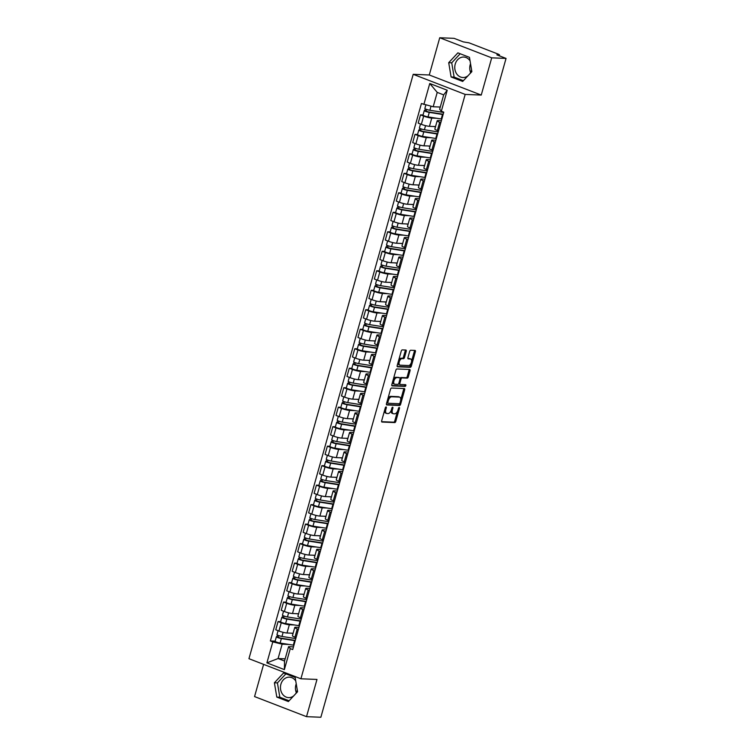 <?xml version="1.0" encoding="UTF-8"?>
<svg xmlns="http://www.w3.org/2000/svg" width="755" height="755" viewBox="0 0 755 755"><rect width="100%" height="100%" fill="white"/><g stroke="black" fill="none" stroke-linecap="round" stroke-linejoin="round"><path stroke-width="1.13" d="M386.06 406.936A0.906 0.472 111.1 0 0 385.324 407.775L381.662 420.799A1.293 0.679 111.1 0 0 381.898 422.036A1.293 0.679 111.1 0 0 382.021 422.054L394.752 422.573A1.293 0.679 111.1 0 0 395.799 421.375L399.461 408.351A0.906 0.472 111.1 0 0 398.48 408.304L397.998 409.993A4.124 2.18 111.1 0 1 394.639 413.825L393.572 413.787A4.124 2.18 111.1 0 1 393.195 413.702A4.124 2.18 111.1 0 1 392.411 409.767L392.893 408.077A0.906 0.472 111.1 0 0 391.902 408.04L391.42 409.729A4.124 2.18 111.1 0 1 388.061 413.561L386.994 413.514A4.124 2.18 111.1 0 1 386.617 413.438A4.124 2.18 111.1 0 1 385.833 409.503L386.315 407.813A0.906 0.472 111.1 0 0 386.06 406.936M296.3 692.609A10.24 8.55 92.3 0 1 295.885 684.86A10.24 8.55 92.3 0 1 296.234 683.822M297.262 689.938A10.24 8.55 92.3 0 1 297.111 690.514A10.24 8.55 92.3 0 1 295.479 693.968M293.733 695.836A10.24 8.55 92.3 0 1 288.589 697.611A10.24 8.55 92.3 0 1 280.898 684.247A10.24 8.55 92.3 0 1 289.42 677.159A10.24 8.55 92.3 0 1 295.752 680.972M470.601 72.508A10.24 8.55 92.3 0 1 470.195 64.751A10.24 8.55 92.3 0 1 470.535 63.713M471.564 69.837A10.24 8.55 92.3 0 1 471.422 70.413A10.24 8.55 92.3 0 1 469.78 73.858M468.034 75.726A10.24 8.55 92.3 0 1 462.891 77.51A10.24 8.55 92.3 0 1 455.208 64.147A10.24 8.55 92.3 0 1 463.73 57.05A10.24 8.55 92.3 0 1 470.054 60.862M406.237 351.292A1.293 0.679 111.1 0 0 405.992 350.065A1.293 0.679 111.1 0 0 405.879 350.037L402.302 349.895A1.293 0.679 111.1 0 0 401.254 351.094L397.187 365.562A1.293 0.679 111.1 0 0 397.432 366.788A1.293 0.679 111.1 0 0 397.545 366.817L410.276 367.336A1.293 0.679 111.1 0 0 411.333 366.137L415.401 351.67A1.293 0.679 111.1 0 0 415.156 350.443A1.293 0.679 111.1 0 0 415.033 350.414L410.72 350.235A1.293 0.679 111.1 0 0 409.672 351.434L407.926 357.625A1.293 0.679 111.1 0 0 408.172 358.861A1.293 0.679 111.1 0 0 408.295 358.88L410.427 358.974A3.445 1.821 111.1 0 1 410.748 359.031A3.445 1.821 111.1 0 1 411.315 362.617A3.445 1.821 111.1 0 1 408.587 365.533L400.207 365.193A3.445 1.821 111.1 0 1 399.886 365.127A3.445 1.821 111.1 0 1 399.329 361.541A3.445 1.821 111.1 0 1 402.047 358.625L403.444 358.682A1.293 0.679 111.1 0 0 404.501 357.493L406.237 351.292L405.199 350.896A1.293 0.679 111.1 0 0 405.237 350.018M465.184 94.413L481.246 95.064L491.713 57.833L506.048 58.418L320.866 717.25L306.521 716.665L316.987 679.443L300.915 678.783L465.184 94.413L413.211 74.32L248.952 658.7L300.915 678.783M391.59 388.032A1.293 0.679 111.1 0 0 390.533 389.231L386.466 403.698A1.293 0.679 111.1 0 0 386.711 404.925A1.293 0.679 111.1 0 0 386.834 404.954L399.555 405.473A1.293 0.679 111.1 0 0 400.612 404.274L404.68 389.807A1.293 0.679 111.1 0 0 404.435 388.57A1.293 0.679 111.1 0 0 404.312 388.551L391.59 388.032M391.826 384.625L395.894 370.158A1.293 0.679 111.1 0 1 396.941 368.959L409.672 369.478A1.293 0.679 111.1 0 1 409.795 369.506A1.293 0.679 111.1 0 1 410.041 370.733L408.295 376.924A1.293 0.679 111.1 0 1 407.247 378.123L402.085 377.915A1.293 0.679 111.1 0 0 401.028 379.114L399.876 383.219A1.293 0.679 111.1 0 0 400.122 384.455A1.293 0.679 111.1 0 0 400.235 384.474L405.614 384.691A0.906 0.472 111.1 0 1 405.133 386.409L392.185 385.88A1.293 0.679 111.1 0 1 392.072 385.862A1.293 0.679 111.1 0 1 391.826 384.625M491.713 57.833L439.74 37.75L454.085 38.335L463.277 41.884L469.034 42.837L498.451 54.209L499.536 54.86L499.272 55.794M263.608 664.372L254.558 696.582L306.521 716.665M439.74 37.75L429.284 74.981L413.211 74.32M506.048 58.418L496.856 54.86L499.536 54.86M298.385 629.396L297.253 628.953A6.04 0.906 -164.3 0 1 294.752 627.452L292.43 635.701A6.04 0.906 15.7 0 0 294.931 637.201L296.064 637.635M294.412 624.961L289.335 624.753A6.04 0.906 -164.3 0 1 281.247 622.771L278.925 631.01A6.04 0.906 15.7 0 0 287.023 633.001L293.129 633.247M278.925 631.01L275.754 629.793L278.076 621.544L280.624 621.648M294.752 627.452A6.04 0.906 -164.3 0 1 295.781 627.245L298.952 627.367M281.247 622.771L278.076 621.544M303.859 609.908L302.727 609.464A6.04 0.906 -164.3 0 1 300.226 607.973L297.914 616.212A6.04 0.906 15.7 0 0 300.414 617.713L301.547 618.147M286.098 602.16L283.55 602.056L281.238 610.304L284.409 611.531A6.04 0.906 15.7 0 0 292.496 613.513L298.602 613.758M300.226 607.973A6.04 0.906 -164.3 0 1 301.264 607.756L304.425 607.888M299.886 605.472L294.818 605.265A6.04 0.906 -164.3 0 1 286.721 603.283L283.55 602.056M309.342 590.419L308.21 589.985A6.04 0.906 -164.3 0 1 305.709 588.485L303.387 596.724A6.04 0.906 15.7 0 0 305.888 598.224L307.021 598.658M291.572 582.671L289.033 582.567L286.711 590.816L289.882 592.043A6.04 0.906 15.7 0 0 297.98 594.025L304.076 594.27M305.709 588.485A6.04 0.906 -164.3 0 1 306.738 588.268L309.909 588.4M305.369 585.984L300.292 585.776A6.04 0.906 -164.3 0 1 292.204 583.794L289.033 582.567M314.816 570.931L313.684 570.497A6.04 0.906 -164.3 0 1 311.183 568.996L308.87 577.235A6.04 0.906 15.7 0 0 311.362 578.736L312.495 579.179M297.055 563.183L294.507 563.079L292.185 571.327L295.356 572.554A6.04 0.906 15.7 0 0 303.453 574.536L309.559 574.781M311.183 568.996A6.04 0.906 -164.3 0 1 312.221 568.779L315.382 568.911M310.843 566.495L305.775 566.288A6.04 0.906 -164.3 0 1 297.678 564.306L294.507 563.079M320.29 551.443L319.157 551.008A6.04 0.906 -164.3 0 1 316.666 549.508L314.344 557.747A6.04 0.906 15.7 0 0 316.845 559.247L317.978 559.691M302.529 543.694L299.98 543.591L297.668 551.839L300.839 553.066A6.04 0.906 15.7 0 0 308.937 555.048L315.033 555.293M316.666 549.508A6.04 0.906 -164.3 0 1 317.695 549.291L320.866 549.423M316.326 547.007L311.249 546.799A6.04 0.906 -164.3 0 1 303.151 544.817L299.98 543.591M325.773 531.954L324.641 531.52A6.04 0.906 -164.3 0 1 322.14 530.019L319.827 538.268A6.04 0.906 15.7 0 0 322.319 539.759L323.451 540.202M308.012 524.206L305.464 524.102L303.142 532.351L306.313 533.577A6.04 0.906 15.7 0 0 314.41 535.559L320.516 535.805M322.14 530.019A6.04 0.906 -164.3 0 1 323.168 529.802L326.339 529.934M321.8 527.519L316.732 527.311A6.04 0.906 -164.3 0 1 308.635 525.329L305.464 524.102M331.247 512.466L330.114 512.032A6.04 0.906 -164.3 0 1 327.623 510.531L325.301 518.779A6.04 0.906 15.7 0 0 327.802 520.27L328.935 520.714M313.485 504.717L310.937 504.623L308.625 512.862L311.796 514.089A6.04 0.906 15.7 0 0 319.884 516.071L325.99 516.316M327.623 510.531A6.04 0.906 -164.3 0 1 328.651 510.314L331.813 510.446M327.274 508.03L322.206 507.822A6.04 0.906 -164.3 0 1 314.108 505.841L310.937 504.623M336.73 492.977L335.598 492.543A6.04 0.906 -164.3 0 1 333.097 491.043L330.775 499.291A6.04 0.906 15.7 0 0 333.276 500.791L334.408 501.226M318.969 485.238L316.42 485.135L314.099 493.374L317.27 494.601A6.04 0.906 15.7 0 0 325.367 496.582L331.473 496.828M333.097 491.043A6.04 0.906 -164.3 0 1 334.125 490.826L337.296 490.958M332.757 488.542L327.679 488.343A6.04 0.906 -164.3 0 1 319.591 486.352L316.42 485.135M342.204 473.489L341.071 473.055A6.04 0.906 -164.3 0 1 338.57 471.554L336.258 479.802A6.04 0.906 15.7 0 0 338.759 481.303L339.882 481.737M324.442 465.75L321.894 465.646L319.582 473.885L322.744 475.112A6.04 0.906 15.7 0 0 330.841 477.094L336.947 477.349M338.57 471.554A6.04 0.906 -164.3 0 1 339.608 471.346L342.77 471.469M338.231 469.053L333.163 468.855A6.04 0.906 -164.3 0 1 325.065 466.873L321.894 465.646M347.677 454L346.554 453.566A6.04 0.906 -164.3 0 1 344.053 452.066L341.732 460.314A6.04 0.906 15.7 0 0 344.233 461.815L345.365 462.249M329.916 446.262L327.377 446.158L325.056 454.397L328.227 455.624A6.04 0.906 15.7 0 0 336.324 457.606L342.421 457.86M344.053 452.066A6.04 0.906 -164.3 0 1 345.082 451.858L348.253 451.981M343.714 449.574L338.636 449.367A6.04 0.906 -164.3 0 1 330.539 447.385L327.377 446.158M353.161 434.521L352.028 434.078A6.04 0.906 -164.3 0 1 349.527 432.577L347.215 440.826A6.04 0.906 15.7 0 0 349.707 442.326L350.839 442.76M335.399 426.773L332.851 426.669L330.53 434.908L333.701 436.135A6.04 0.906 15.7 0 0 341.798 438.117L347.904 438.372M349.527 432.577A6.04 0.906 -164.3 0 1 350.565 432.37L353.727 432.492M349.188 430.086L344.12 429.878A6.04 0.906 -164.3 0 1 336.022 427.896L332.851 426.669M358.634 415.033L357.502 414.589A6.04 0.906 -164.3 0 1 355.01 413.089L352.689 421.337A6.04 0.906 15.7 0 0 355.19 422.838L356.322 423.272M340.873 407.285L338.325 407.181L336.013 415.429L339.184 416.647A6.04 0.906 15.7 0 0 347.281 418.629L353.378 418.883M355.01 413.089A6.04 0.906 -164.3 0 1 356.039 412.881L359.21 413.004M354.671 410.597L349.593 410.39A6.04 0.906 -164.3 0 1 341.496 408.408L338.325 407.181M364.118 395.544L362.985 395.101A6.04 0.906 -164.3 0 1 360.484 393.61L358.172 401.849A6.04 0.906 15.7 0 0 360.663 403.349L361.796 403.783M346.356 387.796L343.808 387.692L341.486 395.941L344.657 397.158A6.04 0.906 15.7 0 0 352.755 399.15L358.861 399.395M360.484 393.61A6.04 0.906 -164.3 0 1 361.513 393.393L364.684 393.525M360.144 391.109L355.077 390.901A6.04 0.906 -164.3 0 1 346.979 388.919L343.808 387.692M369.591 376.056L368.459 375.613A6.04 0.906 -164.3 0 1 365.958 374.121L363.646 382.36A6.04 0.906 15.7 0 0 366.147 383.861L367.279 384.295M351.83 368.308L349.282 368.204L346.97 376.452L350.141 377.679A6.04 0.906 15.7 0 0 358.229 379.661L364.335 379.907M365.958 374.121A6.04 0.906 -164.3 0 1 366.996 373.904L370.158 374.036M365.618 371.62L360.55 371.413A6.04 0.906 -164.3 0 1 352.453 369.431L349.282 368.204M375.075 356.568L373.942 356.134A6.04 0.906 -164.3 0 1 371.441 354.633L369.12 362.872A6.04 0.906 15.7 0 0 371.62 364.372L372.753 364.816M357.304 348.819L354.765 348.716L352.443 356.964L355.614 358.191A6.04 0.906 15.7 0 0 363.712 360.173L369.818 360.418M371.441 354.633A6.04 0.906 -164.3 0 1 372.47 354.416L375.641 354.548M371.101 352.132L366.024 351.924A6.04 0.906 -164.3 0 1 357.936 349.942L354.765 348.716M380.548 337.079L379.416 336.645A6.04 0.906 -164.3 0 1 376.915 335.144L374.603 343.383A6.04 0.906 15.7 0 0 377.094 344.884L378.227 345.328M362.787 329.331L360.239 329.227L357.927 337.476L361.088 338.702A6.04 0.906 15.7 0 0 369.186 340.684L375.292 340.93M376.915 335.144A6.04 0.906 -164.3 0 1 377.953 334.927L381.115 335.06M376.575 332.644L371.507 332.436A6.04 0.906 -164.3 0 1 363.41 330.454L360.239 329.227M386.022 317.591L384.89 317.157A6.04 0.906 -164.3 0 1 382.398 315.656L380.076 323.904A6.04 0.906 15.7 0 0 382.577 325.396L383.71 325.839M368.261 309.843L365.722 309.739L363.4 317.987L366.571 319.214A6.04 0.906 15.7 0 0 374.669 321.196L380.765 321.441M382.398 315.656A6.04 0.906 -164.3 0 1 383.427 315.439L386.598 315.571M382.058 313.155L376.981 312.947A6.04 0.906 -164.3 0 1 368.884 310.966L365.722 309.739M391.505 298.102L390.373 297.668A6.04 0.906 -164.3 0 1 387.872 296.168L385.56 304.416A6.04 0.906 15.7 0 0 388.051 305.907L389.184 306.351M373.744 290.354L371.196 290.25L368.874 298.499L372.045 299.726A6.04 0.906 15.7 0 0 380.142 301.707L386.249 301.953M387.872 296.168A6.04 0.906 -164.3 0 1 388.9 295.951L392.072 296.083M387.532 293.667L382.464 293.459A6.04 0.906 -164.3 0 1 374.367 291.477L371.196 290.25M396.979 278.614L395.846 278.18A6.04 0.906 -164.3 0 1 393.355 276.679L391.033 284.928A6.04 0.906 15.7 0 0 393.534 286.428L394.667 286.862M379.218 270.875L376.669 270.771L374.357 279.01L377.528 280.237A6.04 0.906 15.7 0 0 385.616 282.219L391.722 282.464M393.355 276.679A6.04 0.906 -164.3 0 1 394.384 276.462L397.545 276.594M393.006 274.178L387.938 273.971A6.04 0.906 -164.3 0 1 379.841 271.989L376.669 270.771M402.462 259.125L401.33 258.691A6.04 0.906 -164.3 0 1 398.829 257.191L396.507 265.439A6.04 0.906 15.7 0 0 399.008 266.94L400.141 267.374M384.701 251.387L382.153 251.283L379.831 259.522L383.002 260.749A6.04 0.906 15.7 0 0 391.099 262.731L397.205 262.976M398.829 257.191A6.04 0.906 -164.3 0 1 399.857 256.974L403.028 257.106M398.489 254.69L393.412 254.492A6.04 0.906 -164.3 0 1 385.324 252.5L382.153 251.283M407.936 239.637L406.803 239.203A6.04 0.906 -164.3 0 1 404.302 237.702L401.99 245.951A6.04 0.906 15.7 0 0 404.491 247.451L405.624 247.885M390.175 231.898L387.626 231.794L385.314 240.033L388.485 241.26A6.04 0.906 15.7 0 0 396.573 243.242L402.679 243.497M404.302 237.702A6.04 0.906 -164.3 0 1 405.341 237.495L408.502 237.617M403.963 235.201L398.895 235.003A6.04 0.906 -164.3 0 1 390.797 233.021L387.626 231.794M413.419 220.158L412.287 219.714A6.04 0.906 -164.3 0 1 409.786 218.214L407.464 226.462A6.04 0.906 15.7 0 0 409.965 227.963L411.098 228.397M395.648 212.41L393.11 212.306L390.788 220.545L393.959 221.772A6.04 0.906 15.7 0 0 402.056 223.754L408.153 224.008M409.786 218.214A6.04 0.906 -164.3 0 1 410.814 218.006L413.985 218.129M409.446 215.722L404.369 215.515A6.04 0.906 -164.3 0 1 396.281 213.533L393.11 212.306M418.893 200.67L417.76 200.226A6.04 0.906 -164.3 0 1 415.259 198.725L412.947 206.974A6.04 0.906 15.7 0 0 415.439 208.474L416.571 208.909M401.132 192.921L398.583 192.818L396.262 201.066L399.433 202.283A6.04 0.906 15.7 0 0 407.53 204.265L413.636 204.52M415.259 198.725A6.04 0.906 -164.3 0 1 416.298 198.518L419.459 198.64M414.92 196.234L409.852 196.026A6.04 0.906 -164.3 0 1 401.754 194.044L398.583 192.818M424.367 181.181L423.234 180.738A6.04 0.906 -164.3 0 1 420.743 179.246L418.421 187.485A6.04 0.906 15.7 0 0 420.922 188.986L422.054 189.42M406.605 173.433L404.057 173.329L401.745 181.578L404.916 182.795A6.04 0.906 15.7 0 0 413.013 184.786L419.11 185.032M420.743 179.246A6.04 0.906 -164.3 0 1 421.771 179.029L424.942 179.152M420.403 176.745L415.325 176.538A6.04 0.906 -164.3 0 1 407.228 174.556L404.057 173.329M429.85 161.693L428.717 161.249A6.04 0.906 -164.3 0 1 426.216 159.758L423.904 167.997A6.04 0.906 15.7 0 0 426.396 169.498L427.528 169.932M412.088 153.945L409.54 153.841L407.219 162.089L410.39 163.316A6.04 0.906 15.7 0 0 418.487 165.298L424.593 165.543M426.216 159.758A6.04 0.906 -164.3 0 1 427.245 159.541L430.416 159.673M425.877 157.257L420.809 157.049A6.04 0.906 -164.3 0 1 412.711 155.068L409.54 153.841M435.324 142.204L434.191 141.77A6.04 0.906 -164.3 0 1 431.7 140.27L429.378 148.508A6.04 0.906 15.7 0 0 431.879 150.009L433.011 150.453M417.562 134.456L415.014 134.352L412.702 142.601L415.873 143.828A6.04 0.906 15.7 0 0 423.961 145.809L430.067 146.055M431.7 140.27A6.04 0.906 -164.3 0 1 432.728 140.053L435.89 140.185M431.35 137.769L426.282 137.561A6.04 0.906 -164.3 0 1 418.185 135.579L415.014 134.352M440.807 122.716L439.674 122.282A6.04 0.906 -164.3 0 1 437.173 120.781L434.852 129.02A6.04 0.906 15.7 0 0 437.353 130.521L438.485 130.964M423.045 114.968L420.497 114.864L418.176 123.112L421.347 124.339A6.04 0.906 15.7 0 0 429.444 126.321L435.55 126.566M437.173 120.781A6.04 0.906 -164.3 0 1 438.202 120.564L441.373 120.696M436.834 118.28L431.756 118.073A6.04 0.906 -164.3 0 1 423.668 116.091L420.497 114.864M288.939 644.449L282.134 644.166L278.095 658.539L284.541 661.021L288.58 646.658L293.468 646.856M285.154 658.822L278.095 658.539L266.902 662.871L272.8 641.882L282.134 644.166M288.58 646.658L290.269 648.63L284.371 669.619L266.902 662.871M423.866 104.473L429.765 83.494L447.224 90.241L441.326 111.221L439.636 109.249L443.676 94.885L437.23 92.393L433.191 106.757L421.422 103.529L270.365 640.938L272.8 641.882M290.269 648.63L292.714 649.574L443.77 112.174L441.326 111.221M283.578 672.969L274.395 682.784L276.802 697.082L288.382 701.555L297.564 691.74L295.158 677.443L283.578 672.969M481.246 95.064L429.284 74.981M457.879 52.859L448.706 62.684L451.103 76.972L462.683 81.446L471.866 71.631L469.468 57.342L457.879 52.859M433.191 106.757L440.25 107.05M275.141 641.137L270.365 640.938M284.371 669.619L284.541 661.021M443.676 94.885L447.224 90.241M437.23 92.393L429.765 83.494M285.89 673.856L277.425 682.907L279.831 697.205L289.099 700.782M277.425 682.907L274.395 682.784M279.831 697.205L276.802 697.082M460.191 53.756L451.726 62.807L454.132 77.095L463.41 80.681M451.726 62.807L448.706 62.684M454.132 77.095L451.103 76.972M384.55 410.503A4.124 2.18 111.1 0 0 385.579 413.032L386.617 413.438M391.147 410.531A4.124 2.18 111.1 0 0 392.156 413.306L393.195 413.702M381.624 421.677L393.714 422.177A1.293 0.679 111.1 0 0 394.761 420.979L397.46 411.39M400.745 399.697L403.642 389.401A1.293 0.679 111.1 0 0 403.67 388.523M386.428 404.576L398.517 405.067A1.293 0.679 111.1 0 0 399.574 403.868L399.678 403.491M387.834 402.387A0.906 0.472 111.1 0 0 388.089 403.264L399.263 403.717A0.906 0.472 111.1 0 0 399.999 402.887L400.499 401.103A4.124 2.18 111.1 0 0 399.725 397.168A4.124 2.18 111.1 0 0 399.338 397.092L391.703 396.781A4.124 2.18 111.1 0 0 388.334 400.612L387.834 402.387L386.928 402.037M386.777 402.604A0.906 0.472 111.1 0 0 387.051 402.868L387.928 403.208M399.725 397.168L398.687 396.762A4.124 2.18 111.1 0 0 398.3 396.686L399.338 397.092M387.843 398.81A4.124 2.18 111.1 0 1 390.665 396.375L398.3 396.686M400.112 378.378A1.293 0.679 111.1 0 1 401.047 377.509L406.209 377.726A1.293 0.679 111.1 0 0 407.256 376.528L409.002 370.337A1.293 0.679 111.1 0 0 409.031 369.459M398.763 383.512A1.293 0.679 111.1 0 0 399.084 384.05A1.293 0.679 111.1 0 0 399.197 384.078L400.018 384.389M391.788 385.512L404.095 386.013A0.906 0.472 111.1 0 0 404.878 384.663M396.724 377.698A3.445 1.821 111.1 0 0 393.997 380.605A3.445 1.821 111.1 0 0 394.563 384.191A3.445 1.821 111.1 0 0 394.884 384.257L397.838 384.38A1.293 0.679 111.1 0 0 398.885 383.181L400.037 379.076A1.293 0.679 111.1 0 0 399.801 377.84A1.293 0.679 111.1 0 0 399.678 377.821L395.686 377.292A3.445 1.821 111.1 0 0 393.298 379.387M392.675 381.624A3.445 1.821 111.1 0 0 393.525 383.795L394.563 384.191M398.866 377.5A1.293 0.679 111.1 0 0 398.763 377.443A1.293 0.679 111.1 0 0 398.64 377.415L399.678 377.821M395.686 377.292L398.64 377.415M398.706 360.163A3.445 1.821 111.1 0 1 401.009 358.229L402.406 358.285A1.293 0.679 111.1 0 0 403.463 357.087L405.199 350.896M397.989 362.711A3.445 1.821 111.1 0 0 398.848 364.722L399.886 365.127M410.748 359.031L409.71 358.634A3.445 1.821 111.1 0 0 409.389 358.568L410.427 358.974M407.889 358.512L409.389 358.568M411.607 361.041L414.363 351.264A1.293 0.679 111.1 0 0 414.391 350.386M397.149 366.439L409.238 366.93A1.293 0.679 111.1 0 0 410.295 365.731L410.89 363.599M295.79 638.607A7.871 1.18 -164.3 0 1 295.186 638.513L281.983 636.437A3.284 0.491 -164.3 0 1 278.633 635.55A3.284 0.491 -164.3 0 1 276.972 634.625L278.076 630.689M293.053 633.483L290.977 633.162M295.309 640.325A6.172 0.925 -164.3 0 1 293.629 640.164L280.416 638.079L278.019 637.211L278.727 635.587M295.196 640.731A7.871 1.18 -164.3 0 1 294.592 640.646L281.379 638.56A3.284 0.491 -164.3 0 1 278.038 637.673A3.284 0.491 -164.3 0 1 276.377 636.748A3.284 0.491 -164.3 0 1 276.934 636.635L277.387 635.021M293.931 645.223A7.871 1.18 -164.3 0 1 293.327 645.138L280.114 643.052A3.284 0.491 -164.3 0 1 276.774 642.175A3.284 0.491 -164.3 0 1 275.113 641.25L276.377 636.748M278.218 637.399L276.934 636.635M301.273 619.119A7.871 1.18 -164.3 0 1 300.669 619.034L287.457 616.948A3.284 0.491 -164.3 0 1 284.107 616.061A3.284 0.491 -164.3 0 1 282.445 615.136L283.559 611.201M298.536 613.994L296.46 613.673M300.792 620.837A6.172 0.925 -164.3 0 1 299.112 620.676L285.9 618.59L283.493 617.722L284.201 616.099M300.679 621.242A7.871 1.18 -164.3 0 1 300.065 621.157L286.862 619.072A3.284 0.491 -164.3 0 1 283.512 618.185A3.284 0.491 -164.3 0 1 281.851 617.26A3.284 0.491 -164.3 0 1 282.417 617.146L282.87 615.533M299.414 625.735A7.871 1.18 -164.3 0 1 298.801 625.65L285.598 623.564A3.284 0.491 -164.3 0 1 282.247 622.686A3.284 0.491 -164.3 0 1 280.586 621.761L281.851 617.26M283.701 617.911L282.417 617.146M306.747 599.63A7.871 1.18 -164.3 0 1 306.143 599.545L292.931 597.46A3.284 0.491 -164.3 0 1 289.59 596.573A3.284 0.491 -164.3 0 1 287.929 595.648L289.033 591.712M304.01 594.506L301.934 594.185M306.266 601.348A6.172 0.925 -164.3 0 1 304.586 601.188L291.373 599.102L288.976 598.234L289.684 596.61M306.152 601.754A7.871 1.18 -164.3 0 1 305.548 601.669L292.336 599.583A3.284 0.491 -164.3 0 1 288.986 598.696A3.284 0.491 -164.3 0 1 287.334 597.771A3.284 0.491 -164.3 0 1 287.891 597.658L288.344 596.044M304.888 606.246A7.871 1.18 -164.3 0 1 304.284 606.161L291.071 604.085A3.284 0.491 -164.3 0 1 287.721 603.198A3.284 0.491 -164.3 0 1 286.07 602.273L287.334 597.771M289.174 598.422L287.891 597.658M312.23 580.142A7.871 1.18 -164.3 0 1 311.617 580.057L298.414 577.971A3.284 0.491 -164.3 0 1 295.063 577.094A3.284 0.491 -164.3 0 1 293.402 576.159L294.516 572.224M309.493 575.027L307.408 574.697M311.739 581.86A6.172 0.925 -164.3 0 1 310.06 581.699L296.857 579.613L294.45 578.745L295.158 577.122M311.626 582.265A7.871 1.18 -164.3 0 1 311.022 582.18L297.819 580.095A3.284 0.491 -164.3 0 1 294.469 579.217A3.284 0.491 -164.3 0 1 292.808 578.283A3.284 0.491 -164.3 0 1 293.365 578.17L293.827 576.556M310.362 586.767A7.871 1.18 -164.3 0 1 309.758 586.673L296.555 584.596A3.284 0.491 -164.3 0 1 293.204 583.709A3.284 0.491 -164.3 0 1 291.543 582.784L292.808 578.283M294.648 578.934L293.365 578.17M317.704 560.654A7.871 1.18 -164.3 0 1 317.1 560.569L303.887 558.483A3.284 0.491 -164.3 0 1 300.537 557.605A3.284 0.491 -164.3 0 1 298.886 556.671L299.99 552.735M314.967 555.538L312.891 555.208M317.223 562.371A6.172 0.925 -164.3 0 1 315.543 562.211L302.33 560.125L299.933 559.257L300.641 557.634M317.109 562.777A7.871 1.18 -164.3 0 1 316.505 562.692L303.293 560.606A3.284 0.491 -164.3 0 1 299.943 559.729A3.284 0.491 -164.3 0 1 298.282 558.794A3.284 0.491 -164.3 0 1 298.848 558.681L299.301 557.067M315.845 567.279A7.871 1.18 -164.3 0 1 315.241 567.184L302.028 565.108A3.284 0.491 -164.3 0 1 298.678 564.221A3.284 0.491 -164.3 0 1 297.026 563.296L298.282 558.794M300.131 559.446L298.848 558.681M323.178 541.165A7.871 1.18 -164.3 0 1 322.574 541.08L309.371 538.995A3.284 0.491 -164.3 0 1 306.02 538.117A3.284 0.491 -164.3 0 1 304.359 537.183L305.464 533.247M320.45 536.05L318.365 535.72M322.696 542.883A6.172 0.925 -164.3 0 1 321.017 542.722L307.814 540.646L305.407 539.768L306.115 538.145M322.583 543.289A7.871 1.18 -164.3 0 1 321.979 543.204L308.767 541.118A3.284 0.491 -164.3 0 1 305.426 540.24A3.284 0.491 -164.3 0 1 303.765 539.315A3.284 0.491 -164.3 0 1 304.322 539.193L304.775 537.579M321.319 547.79A7.871 1.18 -164.3 0 1 320.715 547.696L307.502 545.62A3.284 0.491 -164.3 0 1 304.161 544.733A3.284 0.491 -164.3 0 1 302.5 543.808L303.765 539.315M305.605 539.957L304.322 539.193M328.661 521.677A7.871 1.18 -164.3 0 1 328.057 521.592L314.844 519.506A3.284 0.491 -164.3 0 1 311.494 518.628A3.284 0.491 -164.3 0 1 309.843 517.703L310.947 513.759M325.924 516.562L323.848 516.231M328.18 523.394A6.172 0.925 -164.3 0 1 326.5 523.234L313.287 521.158L310.881 520.289L311.598 518.657M328.066 523.8A7.871 1.18 -164.3 0 1 327.453 523.715L314.25 521.63A3.284 0.491 -164.3 0 1 310.9 520.752A3.284 0.491 -164.3 0 1 309.239 519.827A3.284 0.491 -164.3 0 1 309.805 519.704L310.258 518.09M326.802 528.302A7.871 1.18 -164.3 0 1 326.188 528.217L312.985 526.131A3.284 0.491 -164.3 0 1 309.635 525.244A3.284 0.491 -164.3 0 1 307.974 524.319L309.239 519.827M311.088 520.469L309.805 519.704M334.135 502.188A7.871 1.18 -164.3 0 1 333.531 502.103L320.318 500.018A3.284 0.491 -164.3 0 1 316.977 499.14A3.284 0.491 -164.3 0 1 315.316 498.215L316.42 494.27M331.398 497.073L329.322 496.743M333.653 503.906A6.172 0.925 -164.3 0 1 331.974 503.745L318.761 501.669L316.364 500.801L317.072 499.178M333.54 504.312A7.871 1.18 -164.3 0 1 332.936 504.227L319.724 502.141A3.284 0.491 -164.3 0 1 316.373 501.263A3.284 0.491 -164.3 0 1 314.722 500.338A3.284 0.491 -164.3 0 1 315.279 500.216L315.732 498.602M332.275 508.813A7.871 1.18 -164.3 0 1 331.671 508.728L318.459 506.643A3.284 0.491 -164.3 0 1 315.118 505.756A3.284 0.491 -164.3 0 1 313.457 504.831L314.722 500.338M316.562 500.99L315.279 500.216M339.618 482.7A7.871 1.18 -164.3 0 1 339.014 482.615L325.801 480.539A3.284 0.491 -164.3 0 1 322.451 479.651A3.284 0.491 -164.3 0 1 320.79 478.727L321.904 474.782M336.881 477.585L334.805 477.254M339.137 484.417A6.172 0.925 -164.3 0 1 337.447 484.257L324.244 482.181L321.838 481.312L322.545 479.689M339.014 484.823A7.871 1.18 -164.3 0 1 338.41 484.738L325.207 482.662A3.284 0.491 -164.3 0 1 321.857 481.775A3.284 0.491 -164.3 0 1 320.195 480.85A3.284 0.491 -164.3 0 1 320.762 480.727L321.215 479.114M337.759 489.325A7.871 1.18 -164.3 0 1 337.145 489.24L323.942 487.154A3.284 0.491 -164.3 0 1 320.592 486.277A3.284 0.491 -164.3 0 1 318.931 485.342L320.195 480.85M322.036 481.501L320.762 480.727M345.092 463.221A7.871 1.18 -164.3 0 1 344.488 463.126L331.275 461.05A3.284 0.491 -164.3 0 1 327.934 460.163A3.284 0.491 -164.3 0 1 326.273 459.238L327.377 455.303M342.355 458.096L340.279 457.766M344.61 464.929A6.172 0.925 -164.3 0 1 342.93 464.769L329.718 462.692L327.321 461.824L328.029 460.201M344.497 465.344A7.871 1.18 -164.3 0 1 343.893 465.25L330.681 463.174A3.284 0.491 -164.3 0 1 327.33 462.286A3.284 0.491 -164.3 0 1 325.679 461.362A3.284 0.491 -164.3 0 1 326.236 461.248L326.689 459.625M343.232 469.836A7.871 1.18 -164.3 0 1 342.628 469.752L329.416 467.666A3.284 0.491 -164.3 0 1 326.066 466.788A3.284 0.491 -164.3 0 1 324.414 465.854L325.679 461.362M327.519 462.013L326.236 461.248M350.575 443.732A7.871 1.18 -164.3 0 1 349.961 443.638L336.758 441.562A3.284 0.491 -164.3 0 1 333.408 440.675A3.284 0.491 -164.3 0 1 331.747 439.75L332.861 435.814M347.838 438.608L345.752 438.277M350.084 445.441A6.172 0.925 -164.3 0 1 348.404 445.29L335.201 443.204L332.795 442.336L333.502 440.712M349.971 445.856A7.871 1.18 -164.3 0 1 349.367 445.761L336.154 443.685A3.284 0.491 -164.3 0 1 332.813 442.798A3.284 0.491 -164.3 0 1 331.152 441.873A3.284 0.491 -164.3 0 1 331.709 441.76L332.172 440.137M348.706 450.348A7.871 1.18 -164.3 0 1 348.102 450.263L334.899 448.177A3.284 0.491 -164.3 0 1 331.549 447.3A3.284 0.491 -164.3 0 1 329.888 446.365L331.152 441.873M332.993 442.524L331.709 441.76M356.049 424.244A7.871 1.18 -164.3 0 1 355.445 424.15L342.232 422.073A3.284 0.491 -164.3 0 1 338.882 421.186A3.284 0.491 -164.3 0 1 337.23 420.261L338.334 416.326M353.312 419.119L351.235 418.798M355.567 425.962A6.172 0.925 -164.3 0 1 353.887 425.801L340.675 423.715L338.268 422.847L338.986 421.224M355.454 426.367A7.871 1.18 -164.3 0 1 354.85 426.273L341.637 424.197A3.284 0.491 -164.3 0 1 338.287 423.31A3.284 0.491 -164.3 0 1 336.626 422.385A3.284 0.491 -164.3 0 1 337.192 422.272L337.645 420.648M354.189 430.86A7.871 1.18 -164.3 0 1 353.585 430.775L340.373 428.689A3.284 0.491 -164.3 0 1 337.023 427.811A3.284 0.491 -164.3 0 1 335.362 426.886L336.626 422.385M338.476 423.036L337.192 422.272M361.522 404.755A7.871 1.18 -164.3 0 1 360.918 404.671L347.715 402.585A3.284 0.491 -164.3 0 1 344.365 401.698A3.284 0.491 -164.3 0 1 342.704 400.773L343.808 396.837M358.795 399.631L356.709 399.31M361.041 406.473A6.172 0.925 -164.3 0 1 359.361 406.313L346.158 404.227L343.752 403.359L344.459 401.736M360.928 406.879A7.871 1.18 -164.3 0 1 360.324 406.794L347.111 404.708A3.284 0.491 -164.3 0 1 343.77 403.821A3.284 0.491 -164.3 0 1 342.109 402.896A3.284 0.491 -164.3 0 1 342.666 402.783L343.119 401.169M359.663 411.371A7.871 1.18 -164.3 0 1 359.059 411.286L345.847 409.201A3.284 0.491 -164.3 0 1 342.506 408.323A3.284 0.491 -164.3 0 1 340.845 407.398L342.109 402.896M343.95 403.548L342.666 402.783M367.005 385.267A7.871 1.18 -164.3 0 1 366.401 385.182L353.189 383.096A3.284 0.491 -164.3 0 1 349.839 382.209A3.284 0.491 -164.3 0 1 348.187 381.284L349.291 377.349M364.269 380.142L362.192 379.822M366.524 386.985A6.172 0.925 -164.3 0 1 364.844 386.824L351.632 384.739L349.225 383.87L349.942 382.247M366.411 387.391A7.871 1.18 -164.3 0 1 365.798 387.306L352.594 385.22A3.284 0.491 -164.3 0 1 349.244 384.333A3.284 0.491 -164.3 0 1 347.583 383.408A3.284 0.491 -164.3 0 1 348.149 383.295L348.602 381.681M365.146 391.883A7.871 1.18 -164.3 0 1 364.533 391.798L351.33 389.722A3.284 0.491 -164.3 0 1 347.98 388.834A3.284 0.491 -164.3 0 1 346.318 387.91L347.583 383.408M349.433 384.059L348.149 383.295M372.479 365.779A7.871 1.18 -164.3 0 1 371.875 365.694L358.663 363.608A3.284 0.491 -164.3 0 1 355.322 362.73A3.284 0.491 -164.3 0 1 353.661 361.796L354.765 357.861M369.742 360.663L367.666 360.333M371.998 367.496A6.172 0.925 -164.3 0 1 370.318 367.336L357.106 365.25L354.708 364.382L355.416 362.759M371.885 367.902A7.871 1.18 -164.3 0 1 371.281 367.817L358.068 365.731A3.284 0.491 -164.3 0 1 354.718 364.854A3.284 0.491 -164.3 0 1 353.066 363.919A3.284 0.491 -164.3 0 1 353.623 363.806L354.076 362.192M370.62 372.404A7.871 1.18 -164.3 0 1 370.016 372.309L356.804 370.233A3.284 0.491 -164.3 0 1 353.453 369.346A3.284 0.491 -164.3 0 1 351.802 368.421L353.066 363.919M354.907 364.571L353.623 363.806M377.962 346.29A7.871 1.18 -164.3 0 1 377.349 346.205L364.146 344.12A3.284 0.491 -164.3 0 1 360.796 343.242A3.284 0.491 -164.3 0 1 359.135 342.308L360.248 338.372M375.226 341.175L373.149 340.845M377.481 348.008A6.172 0.925 -164.3 0 1 375.792 347.847L362.589 345.762L360.182 344.893L360.89 343.27M377.358 348.414A7.871 1.18 -164.3 0 1 376.754 348.329L363.551 346.243A3.284 0.491 -164.3 0 1 360.201 345.365A3.284 0.491 -164.3 0 1 358.54 344.431A3.284 0.491 -164.3 0 1 359.097 344.318L359.559 342.704M376.094 352.915A7.871 1.18 -164.3 0 1 375.49 352.821L362.287 350.745A3.284 0.491 -164.3 0 1 358.936 349.858A3.284 0.491 -164.3 0 1 357.275 348.933L358.54 344.431M360.38 345.082L359.097 344.318M383.436 326.802A7.871 1.18 -164.3 0 1 382.832 326.717L369.62 324.631A3.284 0.491 -164.3 0 1 366.279 323.753A3.284 0.491 -164.3 0 1 364.618 322.819L365.722 318.884M380.699 321.687L378.623 321.356M382.955 328.519A6.172 0.925 -164.3 0 1 381.275 328.359L368.062 326.273L365.665 325.405L366.373 323.782M382.842 328.925A7.871 1.18 -164.3 0 1 382.238 328.84L369.025 326.755A3.284 0.491 -164.3 0 1 365.675 325.877A3.284 0.491 -164.3 0 1 364.023 324.943A3.284 0.491 -164.3 0 1 364.58 324.829L365.033 323.216M381.577 333.427A7.871 1.18 -164.3 0 1 380.973 333.332L367.76 331.256A3.284 0.491 -164.3 0 1 364.41 330.369A3.284 0.491 -164.3 0 1 362.759 329.444L364.023 324.943M365.864 325.594L364.58 324.829M388.91 307.313A7.871 1.18 -164.3 0 1 388.306 307.228L375.103 305.143A3.284 0.491 -164.3 0 1 371.753 304.265A3.284 0.491 -164.3 0 1 370.092 303.34L371.205 299.395M386.183 302.198L384.097 301.868M388.429 309.031A6.172 0.925 -164.3 0 1 386.749 308.87L373.546 306.794L371.139 305.917L371.847 304.293M388.315 309.437A7.871 1.18 -164.3 0 1 387.711 309.352L374.499 307.266A3.284 0.491 -164.3 0 1 371.158 306.388A3.284 0.491 -164.3 0 1 369.497 305.464A3.284 0.491 -164.3 0 1 370.054 305.341L370.507 303.727M387.051 313.938A7.871 1.18 -164.3 0 1 386.447 313.853L373.234 311.768A3.284 0.491 -164.3 0 1 369.893 310.881A3.284 0.491 -164.3 0 1 368.232 309.956L369.497 305.464M371.337 306.105L370.054 305.341M394.393 287.825A7.871 1.18 -164.3 0 1 393.789 287.74L380.577 285.654A3.284 0.491 -164.3 0 1 377.226 284.777A3.284 0.491 -164.3 0 1 375.575 283.852L376.679 279.907M391.656 282.71L389.58 282.379M393.912 289.543A6.172 0.925 -164.3 0 1 392.232 289.382L379.019 287.306L376.613 286.438L377.33 284.814M393.799 289.948A7.871 1.18 -164.3 0 1 393.185 289.863L379.982 287.778A3.284 0.491 -164.3 0 1 376.632 286.9A3.284 0.491 -164.3 0 1 374.971 285.975A3.284 0.491 -164.3 0 1 375.537 285.852L375.99 284.239M392.534 294.45A7.871 1.18 -164.3 0 1 391.93 294.365L378.717 292.279A3.284 0.491 -164.3 0 1 375.367 291.392A3.284 0.491 -164.3 0 1 373.706 290.467L374.971 285.975M376.82 286.617L375.537 285.852M399.867 268.336A7.871 1.18 -164.3 0 1 399.263 268.252L386.06 266.175A3.284 0.491 -164.3 0 1 382.709 265.288A3.284 0.491 -164.3 0 1 381.048 264.363L382.153 260.418M397.13 263.221L395.054 262.891M399.386 270.054A6.172 0.925 -164.3 0 1 397.706 269.894L384.493 267.817L382.096 266.949L382.804 265.326M399.272 270.46A7.871 1.18 -164.3 0 1 398.668 270.375L385.456 268.299A3.284 0.491 -164.3 0 1 382.115 267.412A3.284 0.491 -164.3 0 1 380.454 266.487A3.284 0.491 -164.3 0 1 381.011 266.364L381.464 264.75M398.008 274.962A7.871 1.18 -164.3 0 1 397.404 274.877L384.191 272.791A3.284 0.491 -164.3 0 1 380.85 271.904A3.284 0.491 -164.3 0 1 379.189 270.979L380.454 266.487M382.294 267.138L381.011 266.364M405.35 248.857A7.871 1.18 -164.3 0 1 404.746 248.763L391.534 246.687A3.284 0.491 -164.3 0 1 388.183 245.8A3.284 0.491 -164.3 0 1 386.522 244.875L387.636 240.93M402.613 243.733L400.537 243.403M404.869 250.566A6.172 0.925 -164.3 0 1 403.189 250.405L389.976 248.329L387.57 247.461L388.278 245.837M404.746 250.981A7.871 1.18 -164.3 0 1 404.142 250.886L390.939 248.81A3.284 0.491 -164.3 0 1 387.589 247.923A3.284 0.491 -164.3 0 1 385.928 246.998A3.284 0.491 -164.3 0 1 386.494 246.876L386.947 245.262M403.491 255.473A7.871 1.18 -164.3 0 1 402.877 255.388L389.674 253.302A3.284 0.491 -164.3 0 1 386.324 252.425A3.284 0.491 -164.3 0 1 384.663 251.49L385.928 246.998M387.777 247.649L386.494 246.876M410.824 229.369A7.871 1.18 -164.3 0 1 410.22 229.275L397.007 227.198A3.284 0.491 -164.3 0 1 393.666 226.311A3.284 0.491 -164.3 0 1 392.005 225.386L393.11 221.451M408.087 224.244L406.011 223.914M410.342 231.077A6.172 0.925 -164.3 0 1 408.663 230.926L395.45 228.84L393.053 227.972L393.761 226.349M410.229 231.492A7.871 1.18 -164.3 0 1 409.625 231.398L396.413 229.322A3.284 0.491 -164.3 0 1 393.062 228.435A3.284 0.491 -164.3 0 1 391.411 227.51A3.284 0.491 -164.3 0 1 391.968 227.397L392.421 225.773M408.965 235.985A7.871 1.18 -164.3 0 1 408.361 235.9L395.148 233.814A3.284 0.491 -164.3 0 1 391.798 232.936A3.284 0.491 -164.3 0 1 390.146 232.002L391.411 227.51M393.251 228.161L391.968 227.397M416.307 209.881A7.871 1.18 -164.3 0 1 415.694 209.786L402.49 207.71A3.284 0.491 -164.3 0 1 399.14 206.823A3.284 0.491 -164.3 0 1 397.479 205.898L398.593 201.963M413.57 204.756L411.484 204.426M415.816 211.598A6.172 0.925 -164.3 0 1 414.136 211.438L400.933 209.352L398.527 208.484L399.235 206.861M415.703 212.004A7.871 1.18 -164.3 0 1 415.099 211.91L401.896 209.833A3.284 0.491 -164.3 0 1 398.546 208.946A3.284 0.491 -164.3 0 1 396.885 208.021A3.284 0.491 -164.3 0 1 397.441 207.908L397.904 206.285M414.438 216.496A7.871 1.18 -164.3 0 1 413.834 216.411L400.631 214.326A3.284 0.491 -164.3 0 1 397.281 213.448A3.284 0.491 -164.3 0 1 395.62 212.523L396.885 208.021M398.725 208.673L397.441 207.908M421.781 190.392A7.871 1.18 -164.3 0 1 421.177 190.307L407.964 188.221A3.284 0.491 -164.3 0 1 404.614 187.334A3.284 0.491 -164.3 0 1 402.962 186.41L404.067 182.474M419.044 185.268L416.968 184.947M421.299 192.11A6.172 0.925 -164.3 0 1 419.62 191.949L406.407 189.864L404.01 188.995L404.718 187.372M421.186 192.516A7.871 1.18 -164.3 0 1 420.582 192.431L407.37 190.345A3.284 0.491 -164.3 0 1 404.019 189.458A3.284 0.491 -164.3 0 1 402.358 188.533A3.284 0.491 -164.3 0 1 402.925 188.42L403.378 186.806M419.922 197.008A7.871 1.18 -164.3 0 1 419.318 196.923L406.105 194.837A3.284 0.491 -164.3 0 1 402.755 193.959A3.284 0.491 -164.3 0 1 401.103 193.035L402.358 188.533M404.208 189.184L402.925 188.42M427.255 170.904A7.871 1.18 -164.3 0 1 426.65 170.819L413.447 168.733A3.284 0.491 -164.3 0 1 410.097 167.846A3.284 0.491 -164.3 0 1 408.436 166.921L409.54 162.986M424.527 165.779L422.441 165.458M426.773 172.621A6.172 0.925 -164.3 0 1 425.093 172.461L411.89 170.375L409.484 169.507L410.191 167.884M426.66 173.027A7.871 1.18 -164.3 0 1 426.056 172.942L412.843 170.856A3.284 0.491 -164.3 0 1 409.503 169.969A3.284 0.491 -164.3 0 1 407.842 169.044A3.284 0.491 -164.3 0 1 408.398 168.931L408.851 167.317M425.395 177.519A7.871 1.18 -164.3 0 1 424.791 177.434L411.579 175.349A3.284 0.491 -164.3 0 1 408.238 174.471A3.284 0.491 -164.3 0 1 406.577 173.546L407.842 169.044M409.682 169.696L408.398 168.931M432.738 151.415A7.871 1.18 -164.3 0 1 432.134 151.33L418.921 149.245A3.284 0.491 -164.3 0 1 415.571 148.357A3.284 0.491 -164.3 0 1 413.919 147.433L415.023 143.497M430.001 146.291L427.925 145.97M432.256 153.133A6.172 0.925 -164.3 0 1 430.577 152.972L417.364 150.887L414.957 150.019L415.675 148.395M432.143 153.539A7.871 1.18 -164.3 0 1 431.53 153.454L418.327 151.368A3.284 0.491 -164.3 0 1 414.976 150.481A3.284 0.491 -164.3 0 1 413.315 149.556A3.284 0.491 -164.3 0 1 413.882 149.443L414.335 147.829M430.878 158.04A7.871 1.18 -164.3 0 1 430.265 157.946L417.062 155.87A3.284 0.491 -164.3 0 1 413.712 154.983A3.284 0.491 -164.3 0 1 412.051 154.058L413.315 149.556M415.165 150.207L413.882 149.443M438.211 131.927A7.871 1.18 -164.3 0 1 437.607 131.842L424.395 129.756A3.284 0.491 -164.3 0 1 421.054 128.879A3.284 0.491 -164.3 0 1 419.393 127.944L420.497 124.009M435.475 126.812L433.398 126.481M437.73 133.644A6.172 0.925 -164.3 0 1 436.05 133.484L422.838 131.398L420.441 130.53L421.148 128.907M437.617 134.05A7.871 1.18 -164.3 0 1 437.013 133.965L423.8 131.88A3.284 0.491 -164.3 0 1 420.45 131.002A3.284 0.491 -164.3 0 1 418.798 130.068A3.284 0.491 -164.3 0 1 419.355 129.954L419.808 128.341M436.352 138.552A7.871 1.18 -164.3 0 1 435.748 138.458L422.536 136.381A3.284 0.491 -164.3 0 1 419.195 135.494A3.284 0.491 -164.3 0 1 417.534 134.569L418.798 130.068M420.639 130.719L419.355 129.954M443.695 112.438A7.871 1.18 -164.3 0 1 443.091 112.353L429.878 110.268A3.284 0.491 -164.3 0 1 426.528 109.39A3.284 0.491 -164.3 0 1 424.867 108.456L425.858 104.964M440.212 107.201L438.882 106.993M443.213 114.156A6.172 0.925 -164.3 0 1 441.524 113.996L428.321 111.91L425.914 111.042L426.622 109.418M443.091 114.562A7.871 1.18 -164.3 0 1 442.487 114.477L429.284 112.391A3.284 0.491 -164.3 0 1 425.933 111.513A3.284 0.491 -164.3 0 1 424.272 110.579A3.284 0.491 -164.3 0 1 424.839 110.466L425.291 108.852M441.835 119.063A7.871 1.18 -164.3 0 1 441.222 118.969L428.019 116.893A3.284 0.491 -164.3 0 1 424.669 116.006A3.284 0.491 -164.3 0 1 423.008 115.081L424.272 110.579M426.113 111.23L424.839 110.466M418.185 135.579L415.873 143.828M412.711 155.068L410.39 163.316M407.228 174.556L404.916 182.795M401.754 194.044L399.433 202.283M396.281 213.533L393.959 221.772M390.797 233.021L388.485 241.26M385.324 252.5L383.002 260.749M379.841 271.989L377.528 280.237M374.367 291.477L372.045 299.726M368.884 310.966L366.571 319.214M363.41 330.454L361.088 338.702M357.936 349.942L355.614 358.191M352.453 369.431L350.141 377.679M346.979 388.919L344.657 397.158M341.496 408.408L339.184 416.647M336.022 427.896L333.701 436.135M330.539 447.385L328.227 455.624M325.065 466.873L322.744 475.112M319.591 486.352L317.27 494.601M314.108 505.841L311.796 514.089M308.635 525.329L306.313 533.577M303.151 544.817L300.839 553.066M297.678 564.306L295.356 572.554M292.204 583.794L289.882 592.043M286.721 603.283L284.409 611.531M423.668 116.091L421.347 124.339M431.756 118.073L429.444 126.321M426.282 137.561L423.961 145.809M434.191 141.77L431.879 150.009M420.809 157.049L418.487 165.298M428.717 161.249L426.396 169.498M415.325 176.538L413.013 184.786M423.234 180.738L420.922 188.986M409.852 196.026L407.53 204.265M417.76 200.226L415.439 208.474M404.369 215.515L402.056 223.754M412.287 219.714L409.965 227.963M398.895 235.003L396.573 243.242M406.803 239.203L404.491 247.451M393.412 254.492L391.099 262.731M401.33 258.691L399.008 266.94M387.938 273.971L385.616 282.219M395.846 278.18L393.534 286.428M382.464 293.459L380.142 301.707M390.373 297.668L388.051 305.907M376.981 312.947L374.669 321.196M384.89 317.157L382.577 325.396M371.507 332.436L369.186 340.684M379.416 336.645L377.094 344.884M366.024 351.924L363.712 360.173M373.942 356.134L371.62 364.372M360.55 371.413L358.229 379.661M368.459 375.613L366.147 383.861M355.077 390.901L352.755 399.15M362.985 395.101L360.663 403.349M349.593 410.39L347.281 418.629M357.502 414.589L355.19 422.838M344.12 429.878L341.798 438.117M352.028 434.078L349.707 442.326M338.636 449.367L336.324 457.606M346.554 453.566L344.233 461.815M333.163 468.855L330.841 477.094M341.071 473.055L338.759 481.303M327.679 488.343L325.367 496.582M335.598 492.543L333.276 500.791M322.206 507.822L319.884 516.071M330.114 512.032L327.802 520.27M316.732 527.311L314.41 535.559M324.641 531.52L322.319 539.759M311.249 546.799L308.937 555.048M319.157 551.008L316.845 559.247M305.775 566.288L303.453 574.536M313.684 570.497L311.362 578.736M300.292 585.776L297.98 594.025M308.21 589.985L305.888 598.224M294.818 605.265L292.496 613.513M302.727 609.464L300.414 617.713M289.335 624.753L287.023 633.001M297.253 628.953L294.931 637.201M439.674 122.282L437.353 130.521M498.885 55.653L499.083 54.955M384.937 409.153L385.833 409.503M392.015 407.747L392.893 408.077M391.515 409.418L392.411 409.767M398.593 408.011L399.461 408.351M394.761 420.979L395.799 421.375M393.714 422.177L394.752 422.573M385.437 407.474L386.315 407.813M403.642 389.401L404.68 389.807M399.574 403.868L400.612 404.274M398.517 405.067L399.555 405.473M390.665 396.375L391.703 396.781M387.428 400.263L388.334 400.612M409.002 370.337L410.041 370.733M407.256 376.528L408.295 376.924M406.209 377.726L407.247 378.123M401.047 377.509L402.085 377.915M400.103 378.755L401.028 379.114M398.97 382.87L399.876 383.219M404.095 386.013L405.133 386.409M403.463 357.087L404.501 357.493M402.406 358.285L403.444 358.682M401.009 358.229L402.047 358.625M414.363 351.264L415.401 351.67M410.295 365.731L411.333 366.137M409.238 366.93L410.276 367.336M295.186 638.513L295.498 637.418M281.983 636.437L283.134 632.322M293.327 645.138L294.592 640.646M280.114 643.052L281.379 638.56M300.669 619.034L300.971 617.93M287.457 616.948L288.608 612.833M298.801 625.65L300.065 621.157M285.598 623.564L286.862 619.072M306.143 599.545L306.454 598.441M292.931 597.46L294.091 593.345M304.284 606.161L305.548 601.669M291.071 604.085L292.336 599.583M311.617 580.057L311.928 578.953M298.414 577.971L299.565 573.866M309.758 586.673L311.022 582.18M296.555 584.596L297.819 580.095M317.1 560.569L317.411 559.464M303.887 558.483L305.048 554.378M315.241 567.184L316.505 562.692M302.028 565.108L303.293 560.606M322.574 541.08L322.885 539.976M309.371 538.995L310.522 534.889M320.715 547.696L321.979 543.204M307.502 545.62L308.767 541.118M328.057 521.592L328.359 520.497M314.844 519.506L315.996 515.401M326.188 528.217L327.453 523.715M312.985 526.131L314.25 521.63M333.531 502.103L333.842 501.009M320.318 500.018L321.479 495.912M331.671 508.728L332.936 504.227M318.459 506.643L319.724 502.141M339.014 482.615L339.316 481.52M325.801 480.539L326.953 476.424M337.145 489.24L338.41 484.738M323.942 487.154L325.207 482.662M344.488 463.126L344.799 462.032M331.275 461.05L332.436 456.935M342.628 469.752L343.893 465.25M329.416 467.666L330.681 463.174M349.961 443.638L350.273 442.543M336.758 441.562L337.91 437.447M348.102 450.263L349.367 445.761M334.899 448.177L336.154 443.685M355.445 424.15L355.756 423.055M342.232 422.073L343.393 417.959M353.585 430.775L354.85 426.273M340.373 428.689L341.637 424.197M360.918 404.671L361.23 403.566M347.715 402.585L348.867 398.47M359.059 411.286L360.324 406.794M345.847 409.201L347.111 404.708M366.401 385.182L366.704 384.078M353.189 383.096L354.34 378.982M364.533 391.798L365.798 387.306M351.33 389.722L352.594 385.22M371.875 365.694L372.187 364.589M358.663 363.608L359.824 359.503M370.016 372.309L371.281 367.817M356.804 370.233L358.068 365.731M377.349 346.205L377.66 345.101M364.146 344.12L365.297 340.014M375.49 352.821L376.754 348.329M362.287 350.745L363.551 346.243M382.832 326.717L383.144 325.613M369.62 324.631L370.78 320.526M380.973 333.332L382.238 328.84M367.76 331.256L369.025 326.755M388.306 307.228L388.617 306.134M375.103 305.143L376.254 301.037M386.447 313.853L387.711 309.352M373.234 311.768L374.499 307.266M393.789 287.74L394.091 286.645M380.577 285.654L381.737 281.549M391.93 294.365L393.185 289.863M378.717 292.279L379.982 287.778M399.263 268.252L399.574 267.157M386.06 266.175L387.211 262.06M397.404 274.877L398.668 270.375M384.191 272.791L385.456 268.299M404.746 248.763L405.048 247.668M391.534 246.687L392.685 242.572M402.877 255.388L404.142 250.886M389.674 253.302L390.939 248.81M410.22 229.275L410.531 228.18M397.007 227.198L398.168 223.084M408.361 235.9L409.625 231.398M395.148 233.814L396.413 229.322M415.694 209.786L416.005 208.691M402.49 207.71L403.642 203.595M413.834 216.411L415.099 211.91M400.631 214.326L401.896 209.833M421.177 190.307L421.488 189.203M407.964 188.221L409.125 184.107M419.318 196.923L420.582 192.431M406.105 194.837L407.37 190.345M426.65 170.819L426.962 169.715M413.447 168.733L414.599 164.618M424.791 177.434L426.056 172.942M411.579 175.349L412.843 170.856M432.134 151.33L432.436 150.226M418.921 149.245L420.073 145.13M430.265 157.946L431.53 153.454M417.062 155.87L418.327 151.368M437.607 131.842L437.919 130.738M424.395 129.756L425.556 125.651M435.748 138.458L437.013 133.965M422.536 136.381L423.8 131.88M429.878 110.268L431.011 106.228M441.222 118.969L442.487 114.477M428.019 116.893L429.284 112.391M386.966 402.849L388.004 403.245M399.084 384.05L400.122 384.455M398.763 377.443L399.801 377.84"/></g></svg>
